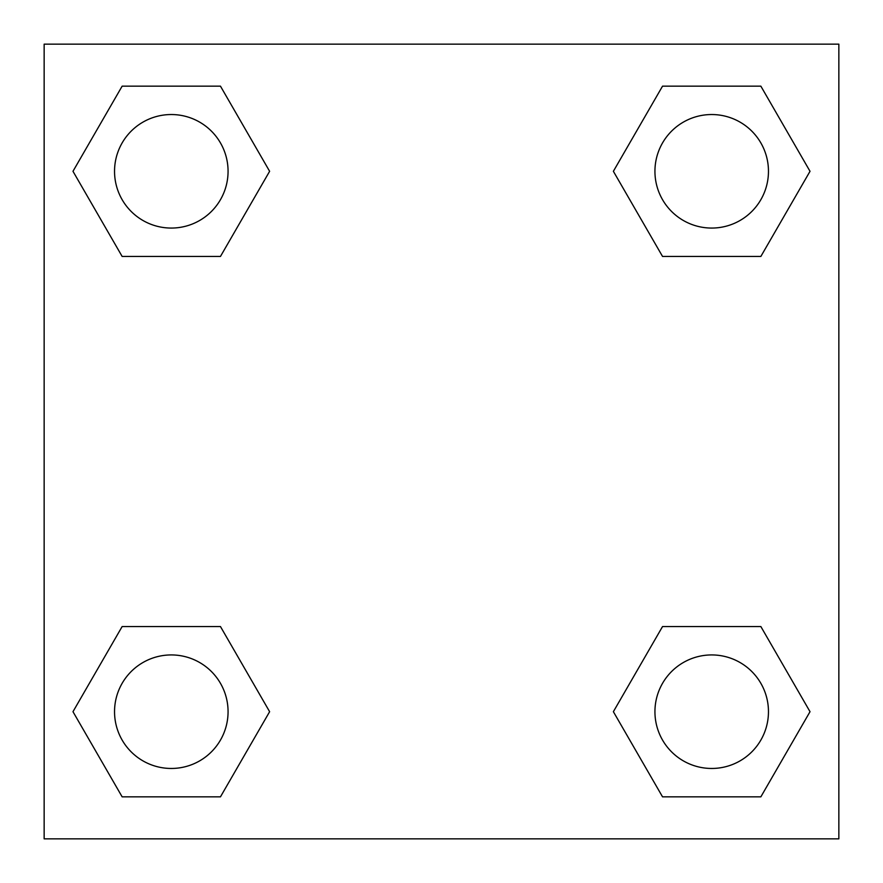 <?xml version="1.0" encoding="UTF-8"?>
<svg xmlns="http://www.w3.org/2000/svg" width="883" height="883" viewBox="0 0 883 883"><rect width="100%" height="100%" fill="white"/><g stroke="black" fill="none" stroke-linecap="round" stroke-linejoin="round"><path stroke-width="1.32" d="M44.15 44.15L838.85 44.15L838.85 838.85L44.15 838.85L44.15 44.15M122.141 626.555L220.463 626.555L269.624 711.698L220.463 796.841L122.141 796.841L72.98 711.698L122.141 626.555L220.463 626.555L122.141 626.555M662.537 86.159L760.859 86.159L810.02 171.302L760.859 256.445L662.537 256.445L613.376 171.302L662.537 86.159L760.859 86.159L662.537 86.159M122.141 86.159L220.463 86.159L269.624 171.302L220.463 256.445L122.141 256.445L72.98 171.302L122.141 86.159L220.463 86.159L122.141 86.159M662.537 626.555L760.859 626.555L810.02 711.698L760.859 796.841L662.537 796.841L613.376 711.698L662.537 626.555L760.859 626.555L662.537 626.555M760.859 796.841L662.537 796.841L760.859 796.841M768.464 711.698A56.766 56.766 0 0 0 683.321 662.537A56.766 56.766 0 0 0 683.321 760.859A56.766 56.766 0 0 0 768.464 711.698M220.463 796.841L122.141 796.841L220.463 796.841M228.068 711.698A56.766 56.766 0 0 0 142.925 662.537A56.766 56.766 0 0 0 142.925 760.859A56.766 56.766 0 0 0 228.068 711.698M760.859 256.445L662.537 256.445L760.859 256.445M768.464 171.302A56.766 56.766 0 0 0 683.321 122.141A56.766 56.766 0 0 0 683.321 220.463A56.766 56.766 0 0 0 768.464 171.302M220.463 256.445L122.141 256.445L220.463 256.445M228.068 171.302A56.766 56.766 0 0 0 142.925 122.141A56.766 56.766 0 0 0 142.925 220.463A56.766 56.766 0 0 0 228.068 171.302"/></g></svg>
